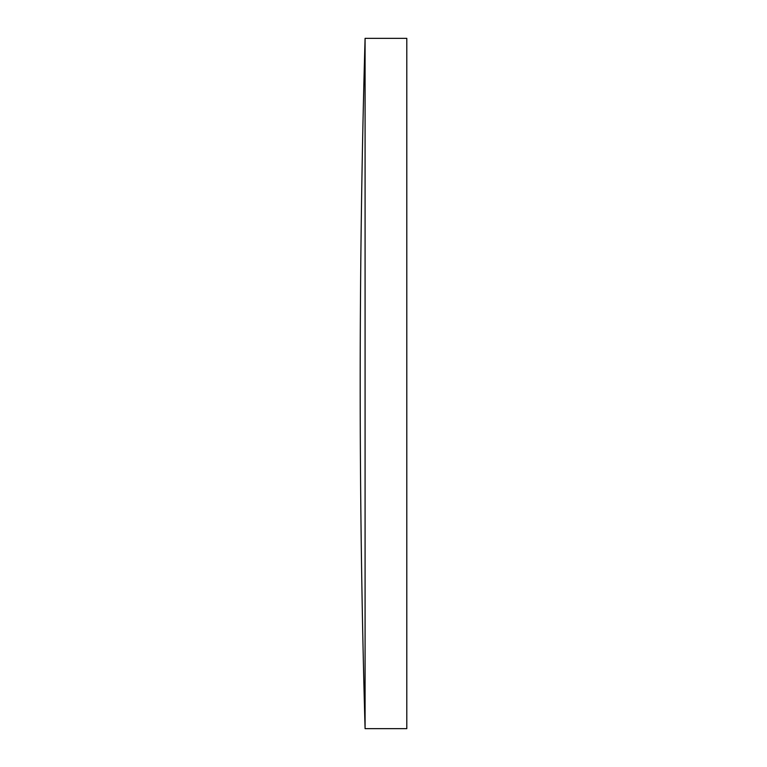 <?xml version="1.0" encoding="UTF-8"?>
<svg xmlns="http://www.w3.org/2000/svg" width="767" height="767" viewBox="0 0 767 767"><rect width="100%" height="100%" fill="white"/><g stroke="black" fill="none" stroke-linecap="round" stroke-linejoin="round"><path stroke-width="1.15" d="M365.082 383.5L365.082 728.65L406.798 728.65L406.798 38.35L365.082 38.35L365.082 383.5M365.082 38.35A12195.127 12195.127 0 0 0 365.082 728.65"/></g></svg>
